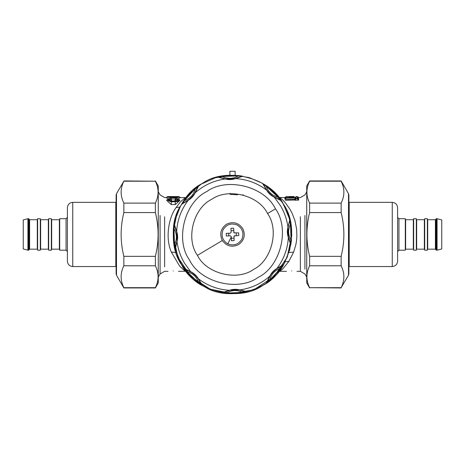 <?xml version="1.0" encoding="UTF-8"?>
<svg xmlns="http://www.w3.org/2000/svg" width="465" height="465" viewBox="0 0 465 465"><rect width="100%" height="100%" fill="white"/><g stroke="black" fill="none" stroke-linecap="round" stroke-linejoin="round"><path stroke-width="0.7" d="M173.253 270.932C166.458 271.345 166.458 271.345 173.253 270.932C180.042 271.345 180.042 271.345 173.253 270.932M291.747 270.932C284.958 271.345 284.958 271.345 291.747 270.932C298.542 271.345 298.542 271.345 291.747 270.932M186.192 271.403L185.227 271.316L179.63 266.102L171.376 252.123C165.011 238.028 168.731 217.161 176.13 207.5L180.257 202.06L185.227 197.584L179.798 197.584M175.299 204.565L179.926 200.369L179.263 199.578L176.456 198.468L175.677 199.101L176.973 199.45L177.002 200.496L175.235 201.037L171.271 201.037L169.324 200.217L169.597 199.398L170.829 199.101L170.51 198.631M175.235 201.711C179.525 200.7 179.932 199.63 176.456 198.508L176.276 198.863C178.537 199.741 178.194 200.502 175.235 201.136L171.271 201.136C168.313 200.502 167.964 199.741 170.231 198.863L170.051 198.508C166.569 199.63 166.976 200.7 171.271 201.711L175.235 201.711L175.235 204.565L171.201 204.565M170.853 198.956L175.648 198.956M177.897 198.753L180.048 197.875L179.397 197.102C179.856 196.759 178.531 196.579 175.415 196.567L171.085 196.567C166.697 196.707 166.697 197.02 171.085 197.503L175.415 197.503C179.804 197.02 179.804 196.707 175.415 196.567L171.085 196.567C167.946 196.59 166.615 196.771 167.104 197.102L171.085 197.765L176.555 197.73L179.397 197.102M168.603 198.753L166.458 197.875L167.104 197.102M171.678 200.235L170.231 198.863L171.3 200.555L171.678 200.235L171.167 199.287M171.3 200.555L170.184 200.88M175.997 198.631L174.828 200.235L176.316 200.88M171.271 201.711L171.271 204.565L166.575 200.369L167.243 199.578L171.271 201.886L177.415 201.548L179.095 200.613L179.263 199.578M169.289 197.102L177.217 197.102M171.085 196.619L175.415 196.619C178.537 196.759 178.537 196.98 175.415 197.288L171.085 197.288C167.97 196.98 167.97 196.759 171.085 196.619L171.085 197.794M278.808 197.491L284.94 197.584L286.19 196.526L294.217 196.567C296.478 196.526 296.478 196.526 294.217 196.567L289.282 196.567C287.021 196.526 287.021 196.526 289.282 196.567L287.603 196.532M295.484 197.561L286.184 197.468L286.178 197.799L295.415 197.799L296.048 198.026L295.461 198.276L295.461 198.793L297.908 198.793L297.908 197.276L297.309 197.276L298.571 197.968L297.309 196.991L296.06 196.991L295.089 197.747L285.586 197.747L285.586 198.055L295.415 198.055L294.705 200.02L295.461 198.793L296.042 198.793L295.13 200.27L298.664 200.02L298.571 197.968M178.81 196.846L179.414 196.846L180.06 197.596L179.403 196.835L178.81 196.846L179.403 196.835M167.696 196.846L167.098 196.835L167.696 196.846L167.092 196.846L166.441 197.596L167.098 196.835M169.795 198.753L170.649 198.753L171.201 199.328M174.828 200.235L176.276 198.863L175.2 200.555M176.456 198.508L176.712 198.753L175.851 198.753L175.305 199.328M167.243 199.578L169.958 198.474L171.184 199.305M285.586 197.747L286.184 197.747L284.958 198.375M296.048 198.026L296.042 198.555L297.327 198.555L297.309 197.003L296.06 197.003L295.461 197.276L296.06 197.003L296.06 197.311M298.239 200.27L297.327 198.555L298.664 200.02M295.415 197.799L294.734 199.392M285.336 199.322L284.876 199.13L286.178 197.799L285.336 199.322L294.583 199.322M289.282 196.939C284.528 196.8 284.528 196.8 289.282 196.939L294.217 196.939C298.966 196.8 298.966 196.8 294.217 196.939L294.217 196.66C298.204 196.515 298.204 196.515 294.217 196.66L289.282 196.66C285.295 196.515 285.295 196.515 289.282 196.66L289.282 197.852M298.245 197.619L298.559 197.584L297.844 196.817M285.254 200.27L294.705 200.02M284.876 199.13L284.906 198.421M284.94 197.584L285.661 197.66M284.906 198.462L284.923 197.968M279.773 197.584L282.679 199.88L285.301 202.711L289.875 209.105L292.119 213.284L294.915 220.555L296.658 229.199L296.885 236.755L296.461 241.254L295.74 245.183L293.624 252.123L288.87 261.394L283.04 268.66L279.773 271.316L286.481 271.316M283.557 204.391L289.689 218.974L291.747 234.616L289.759 249.682L284.493 262.853C272.769 289.846 228.548 302.82 204.094 286.446C177.101 274.716 164.128 230.495 180.507 206.042L189.418 193.777L201.147 184.175L214.935 177.863L229.867 175.258L229.867 171.306L235.133 171.306L235.133 175.258L249.199 177.601L262.307 183.239L273.682 191.847L282.668 202.926L288.748 215.83L291.567 229.809L290.962 244.061L286.975 257.755M200.95 184.297L189.162 194.044L180.507 206.042L174.933 220.427L173.265 235.767L177.799 257.209L191.074 276.803L210.959 289.643L232.5 293.694L254.041 289.643L273.926 276.803L287.201 257.209L291.735 235.767L289.939 219.922L283.394 204.106C270.659 177.572 225.984 166.272 202.159 183.559C175.625 196.288 164.325 240.963 181.606 264.788C194.341 291.322 239.016 302.622 262.841 285.341C289.375 272.606 300.675 227.931 283.394 204.106M176.921 213.923L173.393 230.384L174.753 247.694L180.972 263.69L190.882 276.617L209.459 289.032L232.5 293.694M243.259 194.73L242.765 194.945M237.667 194.765L230.82 194.463L230.059 194.219L229.937 193.376M291.433 240.341L291.084 240.306C290.916 242.695 290.724 243.637 290.509 243.131L288.352 237.534C287.178 234.122 287.05 230.669 287.963 227.176L289.805 219.788L290.823 224.147L291.433 240.341L290.741 244.764L288.352 237.534C287.632 249.019 283.801 259.348 276.855 268.526L283.388 264.602L281.029 268.404L280.738 268.2C274.972 270.177 271.322 274.118 269.781 280.011C267.974 281.587 267.172 282.116 267.381 281.604L270.275 275.606C271.961 273.089 273.995 270.897 276.379 269.026L282.145 265.684C282.639 265.439 282.168 266.282 280.738 268.2L269.781 280.011L270.002 280.285L266.387 282.923L269.81 276.117C271.397 272.879 273.745 270.345 276.855 268.526L276.379 269.026M269.938 276.134L270.275 275.606L269.81 276.117C261.179 283.731 251.17 288.329 239.771 289.91L247.159 291.753L242.8 292.77L242.742 292.427C237.266 289.747 231.901 289.951 226.641 293.031C224.252 292.863 223.31 292.671 223.816 292.456L230.105 290.259L239.08 289.922L245.514 291.636C246.037 291.817 245.113 292.078 242.742 292.427L226.641 293.031L226.606 293.38L222.183 292.688L229.414 290.3C232.826 289.125 236.278 288.998 239.771 289.91L239.08 289.922M229.495 290.398L230.105 290.259L229.414 290.3C217.934 289.579 207.599 285.748 198.421 278.802L202.345 285.336L198.543 282.976L198.747 282.685C196.771 276.919 192.83 273.269 186.936 271.729C185.361 269.921 184.832 269.119 185.343 269.328L191.342 272.223C193.858 273.908 196.05 275.943 197.921 278.326L201.264 284.092C201.508 284.586 200.665 284.115 198.747 282.685L186.936 271.729L186.663 271.949L184.024 268.34L190.83 271.758C194.068 273.344 196.602 275.693 198.421 278.802L197.921 278.326M238.394 175.514L238.359 175.863C240.748 176.032 241.69 176.223 241.184 176.438L235.586 178.601C232.175 179.769 228.722 179.897 225.229 178.99L217.841 177.142L222.2 176.125L238.394 175.514L242.817 176.206L235.586 178.601C247.066 179.316 257.401 183.146 266.579 190.092L262.655 183.559L266.457 185.919L266.253 186.209C268.229 191.975 272.17 195.626 278.064 197.166C279.639 198.974 280.168 199.776 279.657 199.566L273.658 196.672C271.142 194.986 268.95 192.952 267.079 190.569L263.736 184.803C263.492 184.309 264.335 184.779 266.253 186.209L278.064 197.166L278.337 196.945L280.976 200.56L274.17 197.137C270.932 195.55 268.398 193.202 266.579 190.092L267.079 190.569M190.813 271.886L184.454 263.091C180.53 256.471 178.06 249.345 177.037 241.719L175.195 249.106L174.177 244.747L174.52 244.689C177.2 239.213 176.996 233.849 173.916 228.588C174.084 226.199 174.276 225.258 174.491 225.763L176.688 232.052L177.026 241.027L175.311 247.461C175.131 247.984 174.869 247.06 174.52 244.689L173.916 228.588L173.567 228.553L174.259 224.13L176.648 231.361C177.822 234.773 177.95 238.225 177.037 241.719L177.026 241.027M176.549 231.442L176.688 232.052L176.648 231.361C177.368 219.881 181.199 209.546 188.145 200.374L181.612 204.292L183.971 200.491L184.262 200.694C190.028 198.718 193.678 194.777 195.219 188.883C197.026 187.308 197.828 186.779 197.619 187.29L194.725 193.289C193.039 195.806 191.005 197.997 188.621 199.869L182.855 203.211C182.361 203.455 182.832 202.612 184.262 200.694L195.219 188.883L194.998 188.61L198.613 185.971L195.19 192.777C193.603 196.015 191.255 198.549 188.145 200.374L188.621 199.869M283.388 264.602L277.123 268.479L273.827 271.24M266.393 282.923L268.433 278.948M247.159 291.753L239.987 290.061L235.709 289.689M222.183 292.688L226.443 291.322M202.345 285.336L198.468 279.07L195.707 275.774M184.024 268.34L188 270.38M274.187 197.009L280.546 205.803C284.47 212.424 286.94 219.55 287.963 227.176L289.689 221.433C289.869 220.91 290.131 221.834 290.48 224.206C287.8 229.681 288.004 235.046 291.084 240.306L290.48 224.206L290.823 224.147M289.805 219.788L288.114 226.961L287.742 231.239M290.741 244.764L289.375 240.504M262.655 183.559L266.532 189.825L269.293 193.12M280.976 200.56L277.001 198.514M175.195 249.106L175.311 247.461M174.259 224.13L175.665 228.484M181.612 204.292L182.855 203.211M198.607 185.971L196.526 190.04M235.505 178.496L225.229 178.99C213.83 180.565 203.821 185.163 195.19 192.777L194.725 193.289L195.062 192.76M225.92 178.973L219.486 177.258C218.963 177.078 219.887 176.816 222.258 176.468C227.734 179.147 233.099 178.944 238.359 175.863L222.258 176.468L222.2 176.125M217.841 177.142L225.014 178.833L229.292 179.205M242.817 176.206L238.557 177.572M267.561 213.545C258.784 195.265 228.013 187.482 211.598 199.386C193.318 208.163 185.535 238.934 197.439 255.349C206.216 273.629 236.987 281.412 253.402 269.508C271.682 260.731 279.465 229.96 267.561 213.545L275.466 208.832C264.713 186.43 227.001 176.892 206.884 191.481C184.483 202.234 174.945 239.946 189.534 260.063C200.287 282.464 237.999 292.003 258.116 277.413C280.517 266.66 290.055 228.949 275.466 208.832M288.451 237.452L287.975 227.867M273.263 271.822L270.932 274.641M270.589 275.135L267.381 281.604M234.895 289.695L231.256 290.044M230.663 290.148L223.816 292.456M195.126 275.21L192.307 272.879M191.813 272.537L185.343 269.328M287.748 232.052L288.097 235.691M288.201 236.284L290.509 243.131M269.874 193.684L272.693 196.015M273.188 196.358L279.657 199.566M175.322 247.421L176.886 241.934L177.258 237.656M177.252 236.842L176.903 233.203M176.799 232.61L174.491 225.763M182.896 203.193L187.877 200.415L191.173 197.654M191.737 197.073L194.068 194.254M194.411 193.76L197.619 187.29M230.105 179.199L233.744 178.851M234.337 178.746L241.184 176.438M222.322 240.515C226.629 246.27 232.041 247.636 238.568 244.625C244.323 240.318 245.689 234.906 242.678 228.379C238.371 222.625 232.959 221.259 226.432 224.269C220.677 228.577 219.311 233.994 222.322 240.515L197.439 255.349M231.105 232.39L230.344 233.209L231.105 232.39L230.948 228.28L233.581 228.181L233.988 232.837L238.667 232.895L238.766 235.528L234.11 235.935L234.052 240.614L231.419 240.713L231.262 236.604L230.442 235.842L231.262 236.604M236.197 232.988L236.296 235.621M231.041 230.75L233.674 230.652M228.704 233.273L228.803 235.906M231.326 238.243L233.959 238.144M229.867 175.258L215.673 177.636L201.601 183.89M227.804 243.875C222.415 240.44 220.84 235.732 223.072 229.751C226.507 224.363 231.215 222.787 237.197 225.019C242.585 228.455 244.16 233.163 241.928 239.144C238.493 244.532 233.785 246.107 227.804 243.875L231.274 236.906M230.442 235.842L226.333 235.999L226.234 233.366L230.344 233.209M233.738 232.291L234.558 233.052M234.656 235.685L233.895 236.505M348.866 266.643L349.203 266.55L349.203 202.345L348.866 202.252M392.257 202.345C395.5 202.664 397.284 204.449 397.604 207.692L397.604 261.202C397.267 264.428 395.483 266.213 392.257 266.55L392.257 202.345L349.203 202.345M437.071 218.695L441.75 219.951L441.75 248.944L437.071 250.199L437.071 218.695L436.397 218.695L435.728 219.364L435.728 249.531L436.397 250.199L436.397 218.695M398.941 218.695L405.3 218.695L405.3 250.199L398.941 250.199L398.941 218.695L397.604 217.358M437.071 250.199L436.397 250.199M435.728 219.399L435.397 219.73L427.707 219.73L427.37 219.399M427.37 249.496L427.707 249.164L427.707 219.73M427.37 218.695L427.37 250.199L424.696 250.199L424.696 218.695L427.37 218.695M424.696 219.399L424.359 219.73L416.669 219.73L416.332 219.399M416.332 249.496L416.669 249.164L416.669 219.73M416.332 218.695L416.332 250.199L413.658 250.199L413.658 218.695L416.332 218.695M413.658 219.399L413.321 219.73L405.631 219.73L405.3 219.399M405.3 249.496L405.631 249.164L405.631 219.73M116.134 202.252L115.797 202.345L115.797 266.55L116.134 266.643M72.743 266.55C69.5 266.23 67.716 264.445 67.396 261.202L67.396 207.692C67.733 204.466 69.517 202.682 72.743 202.345L72.743 266.55L115.797 266.55M27.929 250.199L23.25 248.944L23.25 219.951L27.929 218.695L27.929 250.199L28.603 250.199L29.272 249.531L29.272 219.364L28.603 218.695L28.603 250.199M66.059 250.199L59.7 250.199L59.7 218.695L66.059 218.695L66.059 250.199L67.396 251.536M27.929 218.695L28.603 218.695M29.272 249.496L29.603 249.164L37.293 249.164L37.63 249.496M37.63 219.399L37.293 219.73L37.293 249.164M37.63 250.199L37.63 218.695L40.304 218.695L40.304 250.199L37.63 250.199M40.304 249.496L40.641 249.164L48.331 249.164L48.668 249.496M48.668 219.399L48.331 219.73L48.331 249.164M48.668 250.199L48.668 218.695L51.342 218.695L51.342 250.199L48.668 250.199M51.342 249.496L51.679 249.164L59.369 249.164L59.7 249.496M59.7 219.399L59.369 219.73L59.369 249.164M116.494 193.696L116.494 275.199L116.134 273.862L116.134 195.033L116.494 193.696L123.859 181.216C120.226 188.517 120.226 195.812 123.859 203.106L123.859 212.557C120.226 227.153 120.226 241.742 123.859 256.337L123.859 265.788C120.226 273.083 120.226 280.378 123.859 287.678L155.374 287.678C159.001 280.378 159.001 273.083 155.374 265.788L155.374 256.337C159.001 241.742 159.001 227.153 155.374 212.557L155.374 203.106C159.001 195.812 159.001 188.517 155.374 181.216L123.859 180.937M155.374 180.937L158.269 185.954L158.269 282.941L155.374 287.957L123.859 287.957L116.494 275.199M123.859 256.337L155.374 256.337M155.374 265.788L123.859 265.788M155.374 212.557L123.859 212.557M123.859 203.106L155.374 203.106M155.374 181.216L123.859 181.216M348.506 275.199L348.506 193.696L348.866 195.033L348.866 273.862L348.506 275.199L341.141 287.678C344.774 280.378 344.774 273.083 341.141 265.788L341.141 256.337C344.774 241.742 344.774 227.153 341.141 212.557L341.141 203.106C344.774 195.812 344.774 188.517 341.141 181.216L309.626 181.216C305.999 188.517 305.999 195.812 309.626 203.106L309.626 212.557C305.999 227.153 305.999 241.742 309.626 256.337L309.626 265.788C305.999 273.083 305.999 280.378 309.626 287.678L341.141 287.957M309.626 287.957L306.731 282.941L306.731 185.954L309.626 180.937L341.141 180.937L348.506 193.696M341.141 212.557L309.626 212.557M309.626 203.106L341.141 203.106M309.626 256.337L341.141 256.337M341.141 265.788L309.626 265.788M309.626 287.678L341.141 287.678M158.269 277.082L160.082 273.949L160.082 215.51M164.645 216.771L164.645 266.8L164.645 216.771M175.415 197.794L175.415 196.619M177.206 197.189L171.085 197.555L169.295 197.189M175.415 197.503L175.415 198.956M171.085 197.503L171.085 198.956M296.06 197.003L295.461 197.276M297.309 197.003L297.908 197.276M304.918 215.51L304.918 269.113L304.918 215.51M294.217 197.852L294.217 196.939M306.731 277.082L304.918 273.949L300.355 271.316L300.355 216.771M179.949 207.088L176.13 207.5M176.066 252.489L171.376 252.123M285.051 261.807L288.87 261.394M288.934 252.489L293.624 252.123M281.029 268.404L270.002 280.285M242.8 292.77L226.606 293.38M198.543 282.976L186.663 271.949M266.457 185.919L278.337 196.945M174.177 244.747L173.567 228.553M183.971 200.491L194.998 188.61M435.397 219.73L435.397 249.164L435.397 219.73M424.359 219.73L424.359 249.164L424.359 219.73M413.321 219.73L413.321 249.164L413.321 219.73M29.603 249.164L29.603 219.73L29.603 249.164M40.641 249.164L40.641 219.73L40.641 249.164M51.679 249.164L51.679 219.73L51.679 249.164M166.703 197.584L164.645 197.584L160.082 194.951L158.269 191.813M167.987 271.316L164.645 271.316L160.082 273.949M185.227 271.316L178.519 271.316M297.908 196.811L295.967 196.526M167.696 196.567L178.81 196.567M175.892 198.706L176.456 198.468M286.184 197.468L284.917 198.398M306.731 191.813L304.918 194.951L300.355 197.584L298.559 197.584M300.355 271.316L297.013 271.316M279.773 271.316L278.808 271.403M392.257 266.55L349.203 266.55M398.941 250.199L397.604 251.536M427.707 249.164L435.397 249.164L435.728 249.496M416.669 249.164L424.359 249.164L424.696 249.496M405.631 249.164L413.321 249.164L413.658 249.496M72.743 202.345L115.797 202.345M66.059 218.695L67.396 217.358M37.293 219.73L29.603 219.73L29.272 219.399M48.331 219.73L40.641 219.73L40.304 219.399M59.369 219.73L51.679 219.73L51.342 219.399"/></g></svg>
